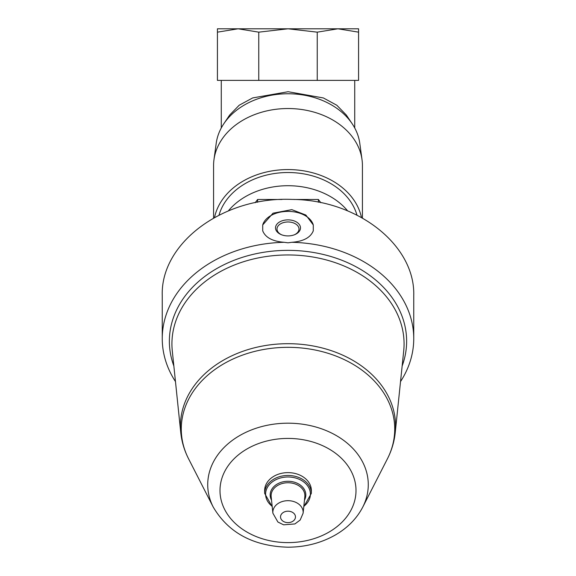 <?xml version="1.0" encoding="UTF-8"?>
<svg xmlns="http://www.w3.org/2000/svg" width="576" height="576" viewBox="0 0 576 576"><rect width="100%" height="100%" fill="white"/><g stroke="black" fill="none" stroke-linecap="round" stroke-linejoin="round"><path stroke-width="0.86" d="M349.337 28.8L337.903 28.8L358.574 28.8L358.574 80.381L317.232 80.381L317.232 32.155L337.903 28.8L358.574 32.155M217.426 32.155L238.097 28.8L258.768 32.155L258.768 80.381L217.426 80.381L217.426 28.8L337.903 28.8M352.181 123.754L346.334 115.042L336.816 105.242L323.388 97.956L288.122 91.721L252.691 97.92L239.198 105.228L229.666 115.042L223.819 123.754A72.18 55.289 0 0 1 288 93.758A72.18 55.289 0 0 1 352.181 123.754A72.18 55.289 0 0 1 359.784 143.287L362.016 159.602A74.426 57.01 0 0 1 362.426 165.542L362.426 218.052M175.471 381.586A125.748 96.329 0 0 1 162.252 338.587A125.748 96.329 0 0 1 284.198 242.302L288 242.806L291.802 242.302A125.748 96.329 0 0 1 413.748 338.587A125.748 96.329 0 0 1 400.529 381.586M413.748 338.587L413.748 295.697C415.325 245.225 357.674 199.742 291.802 199.411C223.366 196.423 160.394 243.101 162.252 295.697L162.252 338.587M291.802 242.302C303.379 241.402 310.536 237.578 313.279 230.846L313.279 224.942L305.878 215.05L291.802 209.642L273.031 213.192L262.721 224.942L262.721 230.846C265.421 237.564 272.578 241.38 284.198 242.302M272.218 506.772L264.643 493.351L264.643 490.522A23.357 17.892 0 0 1 288 472.63A23.357 17.892 0 0 1 311.357 490.522L311.357 493.351L303.782 506.772M313.279 224.942A25.69 16.51 0 0 0 288 211.385A25.69 16.51 0 0 0 262.721 224.942M288 235.915A12.485 8.021 0 0 0 294.79 234.626A12.485 8.021 0 0 0 297.425 222.631A12.485 8.021 0 0 0 278.575 222.631A12.485 8.021 0 0 0 281.21 234.626A12.485 8.021 0 0 0 288 235.915M294.365 234.799A10.994 7.063 0 0 0 298.994 229.039A10.994 7.063 0 0 0 288 221.969A10.994 7.063 0 0 0 277.006 229.039A10.994 7.063 0 0 0 281.635 234.799M281.981 199.476L257.623 199.476L257.623 202.219M257.623 199.476L255.19 202.709M320.81 202.709L318.377 199.476L318.377 202.219M318.377 199.476L294.005 199.476M347.666 210.902A70.574 54.065 180 0 0 288 185.717A70.574 54.065 180 0 0 228.334 210.902M213.574 218.052L213.574 165.542A74.426 57.01 0 0 1 213.984 159.602L216.216 143.287A72.18 55.289 0 0 1 223.819 123.754M213.984 159.602A74.426 57.01 0 0 1 288 108.533A74.426 57.01 0 0 1 362.016 159.602M214.524 217.526A74.426 57.01 0 0 1 288 169.567A74.426 57.01 0 0 1 361.476 217.526M219.017 215.158A70.574 54.065 0 0 1 288 172.519A70.574 54.065 0 0 1 356.983 215.158M258.768 32.155L288 28.8L317.232 32.155M258.768 80.381L317.232 80.381M173.851 365.976A118.627 90.871 0 0 1 288 250.358A118.627 90.871 0 0 1 402.149 365.976M288 511.186A7.481 5.731 0 0 1 294.473 519.775A7.481 5.731 0 0 1 281.527 519.775A7.481 5.731 0 0 1 288 511.186M288 500.681A15.163 11.614 0 0 1 303.113 513.209L300.182 520.02L294.905 523.944L283.601 524.822L277.906 522.029L272.887 513.209A15.163 11.614 0 0 1 288 500.681M272.887 513.209L271.174 496.699A16.877 12.931 0 0 1 288 482.746A16.877 12.931 0 0 1 304.826 496.699L303.113 513.209M271.534 500.17A17.827 13.658 0 0 1 288 481.284A17.827 13.658 0 0 1 304.466 500.17M272.167 506.29A22.399 17.165 0 0 1 267.3 487.584A22.399 17.165 0 0 1 288 476.986A22.399 17.165 0 0 1 308.7 487.584A22.399 17.165 0 0 1 303.833 506.29M264.643 493.351A23.357 17.892 0 0 1 288 475.459A23.357 17.892 0 0 1 311.357 493.351M288 438.422A68.011 52.099 0 0 1 346.896 516.571A68.011 52.099 0 0 1 229.104 516.571A68.011 52.099 0 0 1 288 438.422M288 423.187A80.28 61.495 0 0 1 362.758 507.089C356.818 518.45 347.825 527.659 335.786 534.737C321.444 542.966 305.489 547.121 287.928 547.2C253.325 546.192 228.427 532.822 213.242 507.089A80.28 61.495 0 0 1 288 423.187M213.242 507.089L188.611 458.87A106.726 81.756 0 0 1 288 347.328A106.726 81.756 0 0 1 387.389 458.87C391.651 450.518 394.272 441.77 395.237 432.619L403.711 350.906A116.071 88.92 0 0 0 288 254.952A116.071 88.92 0 0 0 172.289 350.906L180.763 432.619A107.575 82.411 0 0 1 288 343.692A107.575 82.411 0 0 1 395.237 432.619M354.722 127.966L354.722 80.381M221.278 127.966L221.278 80.381M362.758 507.089L387.389 458.87M188.611 458.87C184.349 450.518 181.728 441.77 180.763 432.619"/></g></svg>
